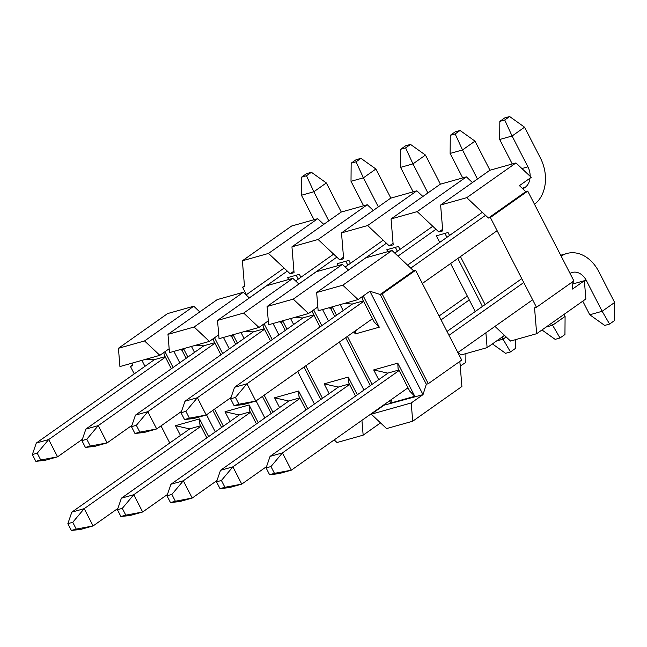 <?xml version="1.0" encoding="UTF-8"?>
<svg xmlns="http://www.w3.org/2000/svg" width="647" height="647" viewBox="0 0 647 647"><rect width="100%" height="100%" fill="white"/><g stroke="black" fill="none" stroke-linecap="round" stroke-linejoin="round"><path stroke-width="0.97" d="M72.747 522.299L67.862 523.666L71.364 530.467L76.241 529.1L72.747 522.299L84.215 508.655L71.825 512.141L189.886 428.783M200.902 426.268L84.215 508.655L93.095 525.93L117.867 508.437M76.241 529.1L93.095 525.93L80.705 529.416L71.364 530.467M71.825 512.141L67.862 523.666M131.462 426.688L134.964 433.49L139.841 432.115L136.339 425.314L131.462 426.688L135.425 415.156L147.815 411.67L264.502 329.283M348.418 270.034L386.405 243.215M136.339 425.314L147.815 411.67L156.695 428.945L181.467 411.46M413.15 191.852L400.574 167.371L400.719 149.255L405.596 147.88L410.513 144.41L405.637 145.777L400.719 149.255M440.421 184.177L425.459 155.07L412.964 163.885L400.574 167.371M427.893 192.952L412.964 163.885L405.596 147.88M135.425 415.156L253.478 331.798M345.223 267.025L383.21 240.207M139.841 432.115L156.695 428.945L144.305 432.431L134.964 433.49M410.513 144.41L425.459 155.07M32.35 454.558L35.844 461.36L40.721 459.993L37.227 453.191L32.35 454.558L36.313 443.033L48.695 439.548L165.381 357.16M249.297 297.911L287.292 271.085M37.227 453.191L48.695 439.548L57.575 456.822L82.347 439.329M314.038 219.721L301.453 195.248L301.607 177.132L306.484 175.758L311.401 172.28L306.524 173.655L301.607 177.132M341.301 212.054L326.339 182.939L313.844 191.763L301.453 195.248M328.781 220.829L313.844 191.763L306.484 175.758M36.313 443.033L154.366 359.675M246.103 294.903L284.098 268.084M40.721 459.993L57.575 456.822L45.185 460.308L35.844 461.36M311.401 172.28L326.339 182.939M171.859 494.421L166.983 495.788L170.476 502.59L175.353 501.223L171.859 494.421L183.327 480.778L170.937 484.263L288.999 400.905M501.999 337.136L503.042 339.165L506.172 336.95M515.457 339.667L515.384 348.458L510.467 351.936L505.59 353.311L492.407 343.905M496.532 340.993L503.042 339.165L510.467 351.936M300.014 398.39L183.327 480.778L192.208 498.053L216.98 480.559M175.353 501.223L192.208 498.053L179.817 501.538L170.476 502.59M170.937 484.263L166.983 495.788M81.91 440.623L85.404 447.425L90.281 446.05L86.787 439.248L81.91 440.623L85.865 429.09L98.255 425.613L214.941 343.225M298.857 283.976L336.844 257.15M86.787 439.248L98.255 425.613L107.135 442.888L131.907 425.394M363.59 205.786L351.014 181.314L351.159 163.19L356.036 161.815L360.961 158.345L356.085 159.72L351.159 163.19M390.861 198.119L375.899 169.004L363.404 177.828L351.014 181.314M378.341 206.886L363.404 177.828L356.036 161.815M85.865 429.09L203.926 345.741M295.663 280.968L333.65 254.142M90.281 446.05L107.135 442.888L94.745 446.373L85.404 447.425M360.961 158.345L375.899 169.004M122.299 508.356L117.422 509.731L120.916 516.532L125.793 515.158L122.299 508.356L133.775 494.712L121.385 498.198L239.439 414.848M465.905 353.61L465.832 362.401L460.219 366.065M250.454 412.333L133.775 494.712L142.647 511.995L167.427 494.502M125.793 515.158L142.647 511.995L130.265 515.473L120.916 516.532M460.09 364.463L460.907 365.87M121.385 498.198L117.422 509.731M221.42 480.478L216.535 481.853L220.037 488.655L224.913 487.28L221.42 480.478L232.888 466.843L220.498 470.32L338.559 386.971M439.07 316.003L467.304 296.059M551.551 323.193L552.595 325.223L565.09 316.407L564.944 334.523L560.027 337.993L555.15 339.368L541.968 329.962M564.047 314.377L565.09 316.407M546.092 327.058L552.595 325.223L560.027 337.993M349.574 384.455L232.888 466.843L241.768 484.118L266.54 466.624M224.913 487.28L241.768 484.118L229.378 487.603L220.037 488.655M441.052 319.861L469.293 299.925M220.498 470.32L216.535 481.853M181.023 412.746L184.516 419.547L189.393 418.172L185.899 411.371L181.023 412.746L184.985 401.221L197.375 397.735L314.054 315.348M397.97 256.099L435.965 229.273M185.899 411.371L197.375 397.735L206.247 415.01L231.019 397.517M462.71 177.909L450.126 153.436L450.28 135.312L455.156 133.945L460.074 130.468L455.197 131.842L450.28 135.312M489.973 170.242L475.011 141.127L462.516 149.95L450.126 153.436M477.454 179.009L462.516 149.95L455.156 133.945M184.985 401.221L303.039 317.863M394.783 253.09L432.77 226.264M189.393 418.172L206.247 415.01L193.857 418.496L184.516 419.547M460.074 130.468L475.011 141.127M572.627 281.777A15.52 11.751 -105.7 0 1 573.784 283.685M270.972 466.544L266.095 467.918L269.589 474.72L274.474 473.345L270.972 466.544L282.448 452.9L270.058 456.386L388.111 373.028M447.012 331.45L521.781 278.655M561.151 256.131A35.229 26.681 -105.7 0 1 566.926 253.478A35.229 26.681 -105.7 0 1 598.798 271.619L614.65 302.464L614.504 320.588L609.579 324.058L604.702 325.433L589.765 314.774L602.155 311.288L614.65 302.464M570.039 273.414A15.52 11.751 -105.7 0 1 572.263 272.452A15.52 11.751 -105.7 0 1 586.303 280.442L602.155 311.288L609.579 324.058M582.769 301.154L589.765 314.774M399.126 370.513L282.448 452.9L291.32 470.175L408.006 387.796M457.874 352.583L532.643 299.796M274.474 473.345L291.32 470.175L278.938 473.661L269.589 474.72M448.994 335.308L523.763 282.513M270.058 456.386L266.095 467.918M534.511 204.282A35.229 26.681 74.3 0 0 540.423 158.03L524.571 127.192L512.076 136.016L499.686 139.493L499.832 121.377L504.717 120.002L509.634 116.533L504.757 117.9L499.832 121.377M522.905 188.94L525.081 187.404A15.52 11.751 74.3 0 0 530.03 178.168M530.152 176.316A15.52 11.751 74.3 0 0 527.928 166.853L512.076 136.016L504.717 120.002M230.583 398.811L234.077 405.612L238.953 404.238L235.459 397.436L230.583 398.811L234.537 387.278L246.928 383.792L363.614 301.405M410.748 268.133L485.517 215.338M235.459 397.436L246.928 383.792L255.808 401.075L372.494 318.688M422.354 283.475L497.131 230.688M512.262 163.974L499.686 139.493M234.537 387.278L352.599 303.92M407.553 265.124L482.322 212.329M238.953 404.238L255.808 401.075L243.418 404.553L234.077 405.612M509.634 116.533L524.571 127.192M316.65 292.549L365.846 257.813L391.993 250.462L413.627 270.842L415.584 270.292L461.723 360.08L428.274 383.695L426.324 384.245L423.017 394.63L369.882 291.247L358.074 299.577L318.154 310.811L316.65 292.549L342.797 285.19L358.074 299.577M415.584 270.292L382.134 293.916L380.177 294.458L426.324 384.245M413.627 270.842L380.177 294.458L369.882 291.247M267.098 306.484L293.237 299.132L308.514 313.52L268.602 324.745L267.098 306.484L316.286 271.748L342.433 264.397L348.466 270.082M459.839 361.406L461.901 386.494L412.713 421.229L386.566 428.581L371.289 414.193L411.209 402.968L412.713 421.229M118.425 348.296L144.564 340.945L159.841 355.332L119.93 366.558L118.425 348.296L167.613 313.569L193.76 306.217L199.794 311.894M167.977 334.362L194.124 327.01L209.402 341.398L169.482 352.623L167.977 334.362L217.174 299.626L243.312 292.274L249.354 297.96M217.538 320.419L243.684 313.067L258.962 327.455L219.042 338.68L217.538 320.419L266.726 285.691L292.873 278.339L298.906 284.025M382.134 293.916L428.274 383.695M382.919 405.507L423.017 394.63L411.209 402.968M372.049 384.367L347.399 336.4M336.537 315.267L332.21 306.856M332.372 307.163L330.625 308.401L334.782 316.496M332.704 307.81L330.625 308.401L328.773 307.818M391.993 250.462L342.797 285.19M383.097 405.855L371.289 414.193M414.8 396.287L409.737 391.152L398.075 368.458L397.768 363.153L414.8 396.287L390.723 403.057L391.694 399.312M378.705 379.676L373.691 369.922L387.771 373.125L398.867 370.003M363.226 295.938L379.279 327.18L374.217 322.044L362.555 299.359L362.029 296.787M344.034 303.532L352.251 304.017L363.355 300.895M379.279 327.18L355.203 333.957L356.182 330.205M345.652 337.637L370.302 385.604M283.151 321.753L281.065 322.335L285.23 330.439M304.033 367.027L320.742 399.547M322.497 398.309L305.78 365.79M286.977 329.202L282.658 320.791M294.482 317.467L302.699 317.96L313.795 314.838M320.006 326.929L313.002 313.294L312.469 310.73M329.145 393.611L324.131 383.857L338.211 387.068L349.307 383.946M355.526 396.037L348.515 382.401L348.207 377.088L357.306 394.783M361.932 420.324L363.153 435.164L337.006 442.524L334.216 439.895M317.839 306.937L308.514 313.52M363.954 390.084L339.303 342.117M328.441 320.977L322.57 309.565M342.433 264.397L293.237 299.132M282.812 321.098L281.065 322.335L279.213 321.761M380.533 422.895L363.153 435.164M233.591 335.688L231.505 336.278L235.67 344.374M262.415 396.409L271.19 413.482M272.937 412.244L264.162 395.171M237.425 343.136L233.098 334.725M244.922 331.401L253.139 331.895L264.235 328.773M270.454 340.872L263.442 327.228L262.908 324.665M279.585 407.553L274.579 397.8L288.651 401.003L299.755 397.881M305.966 409.98L298.963 396.336L298.655 391.023L307.746 408.718M268.279 320.872L258.962 327.455M314.402 404.027L297.685 371.507M278.881 334.92L273.018 323.5M292.873 278.339L243.684 313.067M233.26 335.041L231.505 336.278L229.653 335.696M184.031 349.631L181.953 350.213L186.11 358.317M212.855 410.344L221.63 427.424M223.377 426.187L214.602 409.114M187.865 357.079L183.538 348.668M195.362 345.344L203.579 345.838L214.683 342.716M220.894 354.807L213.882 341.171L213.356 338.599M230.033 421.488L225.019 411.735L239.099 414.945L250.195 411.824M256.414 423.914L249.402 410.279L249.095 404.965L258.193 422.661M218.726 334.814L209.402 341.398M264.841 417.962L256.066 400.889M229.329 348.854L223.458 337.443M243.312 292.274L194.124 327.01M183.699 348.976L181.953 350.213L180.101 349.639M169.166 348.749L159.841 355.332M215.281 431.905L206.506 414.824M179.769 362.797L173.897 351.378M132.134 363.129L132.36 365.83L130.411 366.38L132.295 365.045M169.773 442.985L160.998 425.904M134.261 373.877L130.411 366.38M180.473 435.423L175.458 425.677L189.539 428.88L200.635 425.758M206.854 437.849L199.842 424.214L199.535 418.9L208.633 436.596M145.81 359.279L154.026 359.772L165.122 356.651M171.334 368.75L164.33 355.106L163.796 352.542M193.76 306.217L144.564 340.945M490.353 217.505L527.734 191.108L573.881 280.887L536.492 307.285L490.353 217.505L488.404 218.047L525.785 191.658L519.42 185.657L531.227 177.327L515.95 162.939L489.803 170.29L440.615 205.018L442.742 230.89L438.844 231.99L417.202 211.609L391.055 218.961L393.19 244.833L389.284 245.925L367.642 225.544L341.503 232.896L343.63 258.768L339.732 259.868L318.089 239.479L291.943 246.839L294.07 272.702L290.171 273.802L268.529 253.422L242.382 260.773L244.517 286.645L242.56 287.195L246.418 294.684M572.15 284.146L584.362 280.709L585.867 298.971L536.67 333.706L534.543 307.835L536.492 307.285M571.997 282.221L572.555 289.047L584.362 280.709M488.404 218.047L466.762 197.667L440.615 205.018M466.762 197.667L515.95 162.939M525.785 191.658L527.734 191.108M494.963 326.395L510.532 341.058L536.67 333.706M439.734 242.407L436.337 235.807L448.047 232.516L449.56 235.459M460.421 256.6L485.08 304.567M444.926 233.389L446.94 237.312M457.809 258.452L482.46 306.419M458.181 352.364L460.971 354.993L487.118 347.641L485.897 332.801M475.246 311.506L450.595 263.539M387.763 251.651L386.785 249.742L398.487 246.45L400 249.402M338.203 265.585L337.224 263.685L348.927 260.393L350.448 263.337M288.643 279.528L287.664 277.62L299.375 274.328L300.887 277.28M438.844 231.99L442.613 229.321M389.284 245.925L393.061 243.264M487.118 347.641L504.49 335.372M417.202 211.609L466.398 176.874L440.251 184.225L391.055 218.961M472.431 182.559L466.398 176.874M395.374 247.332L397.387 251.246M339.732 259.868L343.5 257.199M367.642 225.544L416.838 190.808L390.691 198.168L341.503 232.896M422.871 196.494L416.838 190.808M345.813 261.267L347.827 265.189M290.171 273.802L293.94 271.142M318.089 239.479L367.278 204.751L341.131 212.103L291.943 246.839M373.311 210.437L367.278 204.751M296.253 275.21L298.267 279.124M323.759 224.372L317.717 218.686L291.579 226.038L242.382 260.773M242.56 287.195L244.453 285.861M268.529 253.422L317.717 218.686M584.387 280.984L586.303 280.442M527.928 166.853L521.911 168.543M525.081 187.404L522.153 188.228M390.723 403.057L389.567 400.808M373.691 369.922L397.768 363.153M355.203 333.957L354.055 331.709M343.185 310.568L340.136 304.624M293.633 324.503L290.576 318.567M313.674 309.881L321.785 325.676M324.131 383.857L348.207 377.088M244.073 338.446L241.016 332.501M264.113 323.815L272.233 339.618M274.579 397.8L298.655 391.023M194.512 352.38L191.463 346.436M214.553 337.758L222.673 353.553M225.019 411.735L249.095 404.965M175.458 425.677L199.535 418.9M165.001 351.693L173.113 367.488M144.96 366.323L141.903 360.379M560.698 255.233L566.926 253.478"/></g></svg>
